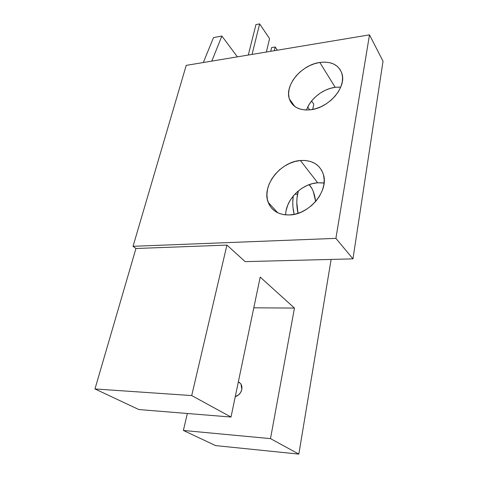 <?xml version="1.0" encoding="UTF-8"?>
<svg xmlns="http://www.w3.org/2000/svg" width="478" height="478" viewBox="0 0 478 478"><rect width="100%" height="100%" fill="white"/><g stroke="black" fill="none" stroke-linecap="round" stroke-linejoin="round"><path stroke-width="0.72" d="M239.663 382.543L238.307 382.059M238.361 381.826L240.978 383.983L241.826 389.48L241.916 386.523L240.972 383.971L238.361 381.826M286.197 210.29L287.714 205.217L290.164 200.3L293.468 195.711L297.489 191.618L302.096 188.171L307.115 185.488L312.373 183.666L317.679 182.781L300.417 160.512C312.122 159.873 319.764 164.48 323.349 174.333C329.109 190.68 309.427 214.622 289.65 214.957L295.344 214.102L301.068 212.184L306.577 209.274L311.65 205.486L316.072 200.981L319.657 195.944L322.268 190.585L323.797 185.123L324.204 179.782L323.475 174.775L321.658 170.299L318.838 166.517L315.145 163.572L310.724 161.546L305.747 160.518L300.417 160.512L294.926 161.504L289.471 163.464L284.249 166.302L279.451 169.923L275.238 174.189L271.761 178.951L269.15 184.042L267.513 189.288L266.903 194.486L267.363 199.457L268.887 204.004L271.438 207.954L274.928 211.139L279.242 213.433L284.207 214.73L289.65 214.957C278.871 215.124 271.713 210.906 268.176 202.308C261.442 185.906 280.341 161.695 300.417 160.512L317.679 182.781C301.684 183.648 285.599 199.744 285.689 214.903M307.055 108.631L309.32 104.222L312.385 100.039L316.149 96.245L320.469 92.965L325.195 90.324L330.161 88.412L335.18 87.313L319.812 62.451C331.642 61.1 339.075 65.008 342.111 74.174C346.263 87.91 328.362 108.171 310.449 109.797L315.815 108.673L321.192 106.642L326.349 103.774L331.081 100.195L335.186 96.042L338.502 91.495L340.892 86.733L342.26 81.959L342.571 77.364L341.818 73.128L340.037 69.418L337.325 66.364L333.787 64.088L329.575 62.648L324.861 62.104L319.812 62.451L314.626 63.676L309.487 65.719L304.582 68.509L300.082 71.945L296.157 75.888L292.936 80.214L290.546 84.761L289.076 89.362L288.587 93.861L289.106 98.086L290.624 101.874L293.11 105.07L296.462 107.556L300.578 109.217L305.299 109.982L310.449 109.797C299.348 110.681 292.297 107.018 289.31 98.809C284.506 85.066 301.69 64.751 319.812 62.451L335.18 87.313C322.889 88.842 310.18 98.94 306.535 110.024M293.241 195.98C292.381 202.11 292.679 208.235 294.149 214.371L292.954 207.135L292.757 202.708L293.241 195.98M297.561 194.068L294.759 194.259L297.561 194.068L298.35 190.895L296.993 198.119L296.802 202.451L298.003 213.343C296.575 206.729 296.426 200.306 297.561 194.068M383.027 61.208L369.494 34.858L186.217 65.378L133.033 246.307L135.943 248.5L226.931 245.095L191.708 395.569L231.011 417.043L260.199 277.097L294.454 308.065L270.5 438.619L298.834 454.1L331.129 259.423L298.834 454.1L215.638 445.604L298.834 454.1L270.5 438.619L183.379 430.457L270.5 438.619L294.454 308.065L253.788 307.826L294.454 308.065L260.199 277.097L231.011 417.043L138.841 409.544L94.973 388.955L135.943 248.5L94.973 388.955L191.708 395.569L94.973 388.955L138.841 409.544L231.011 417.043L191.708 395.569L226.931 245.095L135.943 248.5L133.033 246.307L186.217 65.378L369.494 34.858L335.903 238.367L133.033 246.307L335.903 238.367L352.967 258.861L383.027 61.208L369.494 34.858L335.903 238.367L352.967 258.861L245.142 261.627L226.931 245.095L245.142 261.627L352.967 258.861L383.027 61.208M309.678 109.886L307.748 107.084L309.678 109.886M215.638 445.604L183.379 430.457L215.638 445.604M187.352 413.494L183.379 430.457L187.352 413.494M235.284 396.579L238.737 394.78L240.709 392.378L241.826 389.48C240.846 393.227 238.659 395.593 235.284 396.579M315.647 201.483L313.263 191.439L311.853 188.35L309.141 184.669C312.451 188.087 314.62 193.692 315.641 201.483M324.09 183.056L317.679 182.781L322.841 182.877M340.742 87.098L335.18 87.313L340.073 87.062M266.377 52.03L269.568 38.634L266.377 52.03M255.945 24.587L248.303 55.042L255.945 24.587L259.632 23.9L252.055 54.414L259.632 23.9L269.568 38.634L259.632 23.9L255.945 24.587M271.612 47.591L270.739 51.301L271.612 47.591L275.203 46.987L274.336 50.704L275.203 46.987L277.365 50.196L275.203 46.987L271.612 47.591M311.614 100.978L313.759 104.156L312.72 109.432L313.759 104.156L311.614 100.978M213.523 37.577L203.311 62.534L213.523 37.577L221.87 36.053L237.399 56.852L221.87 36.053L211.808 61.118L221.87 36.053L213.523 37.577M268.176 202.308L277.736 212.782M289.31 98.809L294.741 106.457"/></g></svg>
